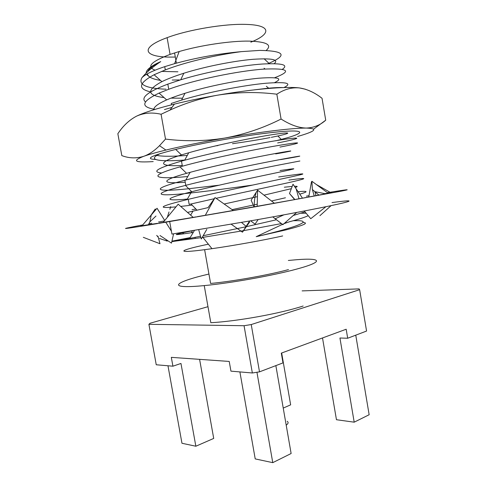 <?xml version="1.0" encoding="UTF-8"?>
<svg xmlns="http://www.w3.org/2000/svg" width="487" height="487" viewBox="0 0 487 487"><rect width="100%" height="100%" fill="white"/><g stroke="black" fill="none" stroke-linecap="round" stroke-linejoin="round"><path stroke-width="0.73" d="M286.204 425.151C288.347 423.617 288.669 422.332 287.178 421.304M208.363 244.188L205.502 244.797C178.899 250.446 174.821 253.611 204.625 249.685L211.973 248.68C233.857 245.582 264.831 239.988 282.685 235.933M283.288 224.002L256.217 236.67L285.601 229.992C303.401 225.438 309.221 222.924 303.072 222.443M155.134 70.158C146.082 66.841 151.061 61.593 170.073 54.41L179.179 51.525C200.656 45.236 230.905 40.774 249.192 41.115C266.736 41.748 272.416 44.847 266.219 50.417M177.901 71.796L161.526 71.412M172.221 80.038L179.344 79.929M267.747 63.736L268.903 63.286C287.689 55.183 284.67 50.885 259.845 50.392L241.357 51.634C216.222 54.94 185.797 61.971 165.306 69.909L154.081 74.761C138.612 83.125 137.45 88.841 150.586 91.915M175.296 57.034L172.301 57.076C144.475 57.624 138.071 48.231 167.108 37.663C188.189 29.677 225.122 23.516 246.319 24.411C271.752 25.123 271.247 34.06 250.842 42.18M208.935 274.041L204.345 275.155C172.727 282.825 167.394 289.187 204.236 285.595C230.388 283.19 273.615 275.453 296.808 269.055C324.792 261.525 321.237 257.72 296.784 259.705L288.347 260.466M274.68 77.725C292.273 70.925 288.517 68.058 263.412 69.136C238.673 70.883 194.727 79.655 168.739 89.261L159.072 93.096C141.486 101.491 140.14 106.921 155.03 109.386M282.399 69.288C288.821 64.789 282.198 63.03 262.536 64.016C241.649 65.38 206.458 71.839 180.701 79.807L167.826 84.123C147.871 91.745 140.408 97.662 145.449 101.886M301.027 213.227L306.134 213.221M308.204 215.674C305.191 217.196 298.975 219.217 289.552 221.731L284.031 223.655M304.99 211.869L293.247 215.498M192.073 209.593L195.957 209.1M180.695 206.415L192.103 205.124M298.099 191.695C308.113 190.794 308.667 191.616 299.773 194.155M299.876 161.002L279.806 164.843C255.724 169.537 212.107 178.54 185.784 185.328L185.437 185.419C149.132 194.575 156.126 196.772 189.157 193.144C207.091 191.257 231.599 188.025 252.601 185.084M288.919 180.08C310.493 177.085 308.539 178.339 283.063 183.855L216.094 198.306M280.506 159.633C305.124 155.523 307.869 154.349 278.941 159.785C255.109 164.271 212.216 173.098 185.821 180.007L184.883 180.251C148.243 189.668 155.189 192.268 188.378 188.761L218.864 185.237M278.674 176.982L283.361 176.306C308.052 172.775 310.98 172.708 282.198 178.808C258.207 183.922 214.645 192.955 188.274 199.341L187.038 199.64C159.529 206.342 155.846 208.753 175.99 206.865M279.928 147.08C303.237 142.734 304.85 140.962 276.543 145.796C252.327 149.899 208.649 158.859 182.394 166.207L179.977 166.883C145.923 176.367 153.868 179.673 186.235 176.659L187.775 176.519M160.54 153.484C146.106 159.986 158.585 161.861 183.307 160.144L184.768 160.034M155.7 155.103C160.369 156.394 169.306 156.607 182.528 155.749L187.3 155.408M277.645 142.922C302.19 138.241 304.752 135.946 275.679 140.725C252.4 144.523 211.133 152.912 184.658 160.235L181.493 161.118C157.721 168.009 151.11 171.966 161.66 172.988M282.886 87.575C279.021 87.435 273.627 87.697 266.706 88.366L254.293 89.858M284.012 87.538C292.669 83.149 286.612 81.725 265.829 83.259C244.322 85.195 207.669 92.146 181.584 100.103L171.254 103.439L171.503 104.833M276.482 219.759L246.331 226.686M245.898 226.784L203.146 235.738M200.534 236.268L177.116 240.882L200.93 237.68M202.154 237.492L243.415 230.686M243.53 230.668L281.431 223.576M284.913 222.869L286.246 222.596M285.449 197.777L271.49 200.991M257.239 204.175L254.226 204.838M253.277 205.051L232.11 209.635M214.262 198.708L189.169 204.406L188.268 199.341M165.988 89.2C146.027 88.439 138.004 84.616 141.924 77.737C145.047 74.401 152.65 70.706 164.728 66.652L174.608 63.651C196.158 57.746 218.413 53.74 241.357 51.634M251.231 324.555L359.637 289.692L366.571 331.044L347.694 338.24L346.178 329.236L281.303 353.136L282.996 362.894L259.504 371.849L252.345 372.981L230.941 371.149L229.225 361.439L171.321 357.355L172.915 366.194L156.242 364.769L148.906 324.318L244.06 325.724L251.231 324.555L259.504 371.849M199.597 359.351L213.714 438.428L195.847 446.232L180.969 363.46L172.915 366.194M204.236 285.595L210.822 322.704C237.09 321.335 280.195 313.525 303.145 306.019M141.924 77.737C146.137 72.539 152.413 67.163 160.734 61.593L157.003 63.34C149.679 67.072 146.063 70.335 146.155 73.117M146.471 74.322L149.564 76.891M190.167 237.601L171.929 241.15M171.826 241.625L177.116 240.882M204.625 249.685L210.597 283.44C232.409 281.468 268.678 275.015 288.474 269.603M148.906 324.318L150.039 323.258L207.979 306.688M252.345 372.981L244.06 325.724M359.637 289.692L359.047 288.894L302.123 290.891M347.694 338.24L339.938 338.015L354.195 422.174L336.456 419.721L322.516 337.954M354.195 422.174L369.152 414.735L355.753 335.166M281.663 353.002L290.648 404.843L283.233 408.082M275.855 365.615L291.129 453.519L272.769 462.65L255.218 458.906L239.896 371.916M195.847 446.232L181.968 443.267L167.972 365.767M272.769 462.65L256.947 372.257M160.734 61.593L157.143 63.462C151.895 66.409 148.742 69.148 147.677 71.674M147.366 73.805C147.951 76.909 152.321 79.101 160.467 80.398M274.199 63.663C279.106 59.542 272.044 58.087 253.003 59.304C234.022 60.93 205.624 66.384 183.83 73.233C174.766 76.118 167.449 78.924 161.885 81.652C146.27 90.125 147.001 95.44 164.076 97.595M171.004 98.13L182.528 98.197M274.528 82.65C283.471 78.322 278.254 76.843 258.889 78.206C239.592 79.996 208.113 86.083 184.969 93.285C177.664 95.574 171.558 97.784 166.664 99.914C157.904 103.774 153.612 107.055 153.789 109.764M160.594 146.435L161.507 147.062M215.631 145.869L217.835 145.613M232.469 143.714C247 141.674 259.522 139.635 270.035 137.59M271.271 137.34C290.757 133.541 294.404 131.356 274.485 134.339C255.158 137.164 214.828 145.284 188.749 152.754L181.462 154.927C156.163 162.719 158.932 166.688 182.266 165.489M275.672 153.904C294.592 150.678 296.9 149.588 276.123 153.393C255.827 157.058 215.418 165.434 190.119 172.331L186.558 173.317C159.468 180.841 161.404 184.019 185.237 182.254M280.025 170.523C298.318 167.918 299.31 167.93 277.785 172.495C256.606 176.945 216.271 185.456 191.732 191.732L191.543 191.781C163.206 198.927 163.827 201.289 187.373 199.055M284.329 187.203L292.17 186.442M294.434 186.308C297.807 186.137 298.081 186.533 295.238 187.495M291.329 188.664L264.009 195.165M257.422 196.651L224.16 204.01M208.077 207.614L187.519 212.411M190.989 231.033C170.651 235.258 171.4 235.726 193.242 232.451M293.229 220.733C315.473 219.795 299.164 226.729 256.217 236.67M164.448 109.569L172.014 107.371M155.718 159.468C144.012 158.981 151.615 155.402 178.528 148.73C202.44 143.032 239.835 136.39 265.732 133.255C306.56 128.197 309.105 132.294 281.279 139.392L275.691 140.804M153.198 161.587C134.747 162.749 131.618 160.984 143.811 156.284C148.876 154.501 156.236 152.425 165.897 150.063C182.546 146.021 202.215 142.015 224.903 138.046C242.879 134.936 259.267 132.476 274.065 130.668C288.614 128.921 299.335 128.057 306.226 128.069C313.689 127.777 320.19 125.153 325.718 120.192L313.719 129.067M136.597 116.137C143.982 112.807 152.145 112.18 161.081 114.256L170.012 110.086C185.182 103.171 200.991 98.21 217.427 95.202C202.026 97.881 187.69 100.852 174.431 104.102C156.911 108.467 144.298 112.479 136.597 116.137C129.408 119.881 123.156 125.743 117.848 133.712L121.811 155.609C129.055 158.366 136.384 158.592 143.811 156.284C149.156 154.349 154.391 150.812 159.505 145.686L165.507 139.093C185.425 141.54 205.222 141.193 224.903 138.046C244.535 134.369 263.26 128.038 281.078 119.035C290.301 124.885 298.683 127.892 306.226 128.069C318.62 128.489 315.722 131.295 297.545 136.494M325.718 120.192L322.041 98.301C314.705 92.573 307.169 89.115 299.432 87.928C291.774 87.216 284.244 89.31 276.841 94.204C257.014 91.708 237.212 92.043 217.427 95.202C252.887 89.018 286.179 86.26 299.432 87.928L305.355 89.206M161.081 114.256L165.507 139.093M276.841 94.204L281.078 119.035M142.703 224.945C114.53 230.223 119.291 230.01 169.683 221.548L255.358 206.774L341.259 191.141C353.349 188.719 346.093 189.65 327.453 192.669M308.983 195.707L306.396 196.139M169.683 221.548L171.929 234.077L257.586 219.631C297.1 212.563 329.596 206.196 342.258 203.164C354.889 200.127 349.118 200.242 332.018 202.574M164.338 220.946L158.458 222.023M151.804 223.247L149.138 223.74M329.888 192.675L328.579 192.828M330.369 192.724L331.726 192.353M328.348 193.272L330.107 192.797M323.52 194.185L326.509 193.589M302.804 198.106L325.213 193.905M294.142 199.658L301.313 198.349M257.69 206.19L295.159 199.5M247.487 207.967L257.063 206.281M205.818 215.217L247.433 207.998M197.308 216.654L206.287 215.12M163.541 222.346L196.176 216.873M159.188 223.028L164.898 222.096M142.234 225.682L157.398 223.35M142.612 225.371L140.81 225.846M250.702 220.855L255.066 224.13L258.171 219.521M311.99 182.625L311.491 181.754L308.758 196.985M329.79 192.128L316.209 184.427M314.882 191.677L316.008 195.628M314.231 195.963L312.374 189.516L311.917 181.28L327.727 192.864M312.374 189.516L318.869 195.092M319.91 215.686L331.081 205.642M325.833 206.768L310.761 218.7L304.259 211.005M294.611 199.573L289.503 193.522L293.01 184.214L302.159 197.667M289.503 193.522L294.872 199.524M254.05 206.811L251.146 200.224L257.586 190.161L274.345 203.213M296.4 212.709L282.868 224.684L272.763 216.892M257.203 205.709L257.586 190.161M207.973 207.754L215.053 197.57L233.267 210.457M249.612 222.017L242.465 232.183L231.27 224.257M205.617 214.694L215.053 197.57M242.465 232.183L249.35 221.348M163.644 221.786L178.187 204.211L193.175 217.372M206.792 229.334L201.301 238.995L198.775 229.986M142.557 225.11L157.058 208.259L164.709 220.495M165.775 222.2L171.418 231.215M173.092 233.9L173.445 234.466L171.479 243.129L159.986 235.525M155.548 210.013L155.28 208.972L155.396 210.189M157.977 236.177L159.992 243.731L143.318 237.333M150.812 215.516L155.28 208.972M170.687 206.628L169.86 209.27M169.013 211.967L167.327 217.33M165.964 239.482L167.26 241.095L167.455 240.468M170.657 230.004L170.894 229.231M167.26 241.095L159.462 238.478M191.318 232.719L192.414 230.795M264.112 58.769L268.903 63.286M176.379 63.158L174.571 52.919M195.22 238.52L195.019 237.382M185.784 185.328L184.883 180.251M182.394 166.207L181.487 161.118M168.739 89.261L167.826 84.123M165.306 69.909L164.728 66.652M170.073 54.41L167.108 37.663M179.179 51.525L174.608 63.651M211.973 248.68L202.896 237.382M265.074 69.02L264.094 68.241M180.701 79.807L183.83 73.233M268.69 88.184L266.352 86.302M181.584 100.103L184.969 93.285M184.658 160.235L188.749 152.754M185.821 180.007L190.119 172.331M187.038 199.64L191.543 191.781M190.642 215.151L193.016 211.096M189.662 238.447L194.429 230.467M161.885 81.652L154.081 74.761M166.664 99.914L159.072 93.096M181.462 154.927L175.685 149.406M186.558 173.317L179.977 166.883M191.732 191.732L185.437 185.419M196.985 210.165L190.995 203.98M165.897 150.063L159.505 145.686M174.431 104.102L170.012 110.08M277.858 135.983L281.279 139.392M329.224 193.035L324.707 193.613L314.9 191.683M299.018 198.769L296.187 189.047M254.244 206.78C254.111 201.679 254.768 196.858 256.211 192.31M275.204 218.773L283.903 214.84M246.142 226.394L241.558 222.462M148.377 224.738L149.868 221.877L151.268 214.986M149.868 221.883L155.98 216.039M156.674 235.398L158.251 237.224M182.01 232.482L183.745 233.754"/></g></svg>
